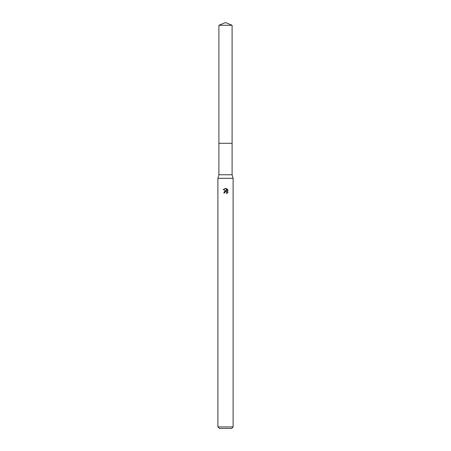 <?xml version="1.0" encoding="UTF-8"?>
<svg xmlns="http://www.w3.org/2000/svg" width="451" height="451" viewBox="0 0 451 451"><rect width="100%" height="100%" fill="white"/><g stroke="black" fill="none" stroke-linecap="round" stroke-linejoin="round"><path stroke-width="0.68" d="M218.904 25.284L232.096 25.284L225.5 22.55L218.904 25.284L218.898 143.305L232.096 143.305L232.096 174.762L233.111 178.314L233.111 426.928L217.889 426.928L219.411 428.45L231.588 428.45L233.111 426.928M232.096 25.284L232.102 143.305L218.898 143.305L218.904 174.762L232.096 174.762M218.904 174.762L217.889 178.314L233.111 178.314M224.547 193L224.677 192.447L224.547 193L223.747 193L225.5 190.999L226.47 191.117L223.239 189.521L225.99 188.462L226.977 191.303L226.977 188.868M226.509 188.619L227.997 190.102L226.509 188.619M227.761 189.662L227.761 192.662M227.997 192.222L226.509 193.704L227.997 192.222M226.768 192.306L226.853 193.535L226.887 192.526L225.866 191.782M226.47 191.117L226.069 191.01M225.506 190.999L224.181 191.748M225.308 191.861L224.677 192.447M225.99 188.462L225.551 188.411M225.5 188.411L223.239 189.521M217.889 178.314L217.889 426.928"/></g></svg>
